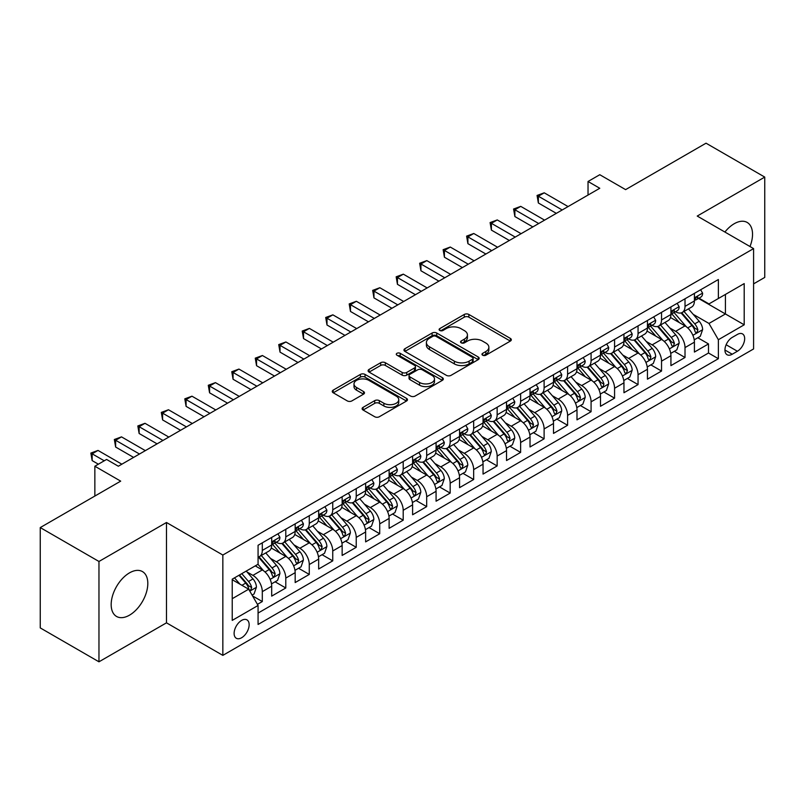 <?xml version="1.0" encoding="UTF-8"?>
<svg xmlns="http://www.w3.org/2000/svg" width="805" height="805" viewBox="0 0 805 805"><rect width="100%" height="100%" fill="white"/><g stroke="black" fill="none" stroke-linecap="round" stroke-linejoin="round"><path stroke-width="1.21" d="M482.648 355.216A2.284 1.318 0 0 0 485.878 355.216L510.37 341.079A3.26 1.882 0 0 0 511.326 339.75A3.26 1.882 0 0 0 510.37 338.412L468.872 314.463A3.26 1.882 0 0 0 464.264 314.463L439.772 328.601A2.284 1.318 0 0 0 439.107 329.537A2.284 1.318 0 0 0 439.772 330.463A2.284 1.318 0 0 0 443.002 330.463L446.171 328.631A10.435 6.027 0 0 1 460.923 328.631L464.384 330.634A10.435 6.027 0 0 1 467.433 334.89A10.435 6.027 0 0 1 464.384 339.147L461.215 340.978A2.284 1.318 0 0 0 460.541 341.914A2.284 1.318 0 0 0 461.215 342.839A2.284 1.318 0 0 0 464.435 342.839L467.604 341.008A10.435 6.027 0 0 1 482.356 341.008L485.818 343.011A10.435 6.027 0 0 1 488.877 347.267A10.435 6.027 0 0 1 485.818 351.523L482.648 353.355A2.284 1.318 0 0 0 481.984 354.291A2.284 1.318 0 0 0 482.648 355.216L482.648 353.355M129.494 615.171A25.901 14.953 120 0 0 146.419 592.339A25.901 14.953 120 0 0 142.445 571.58A25.901 14.953 120 0 0 129.494 572.868A25.901 14.953 120 0 0 112.569 595.69A25.901 14.953 120 0 0 116.534 616.449A25.901 14.953 120 0 0 129.494 615.171M749.988 246.531A25.901 14.953 120 0 0 747.171 222.442A25.901 14.953 120 0 0 734.22 223.73A25.901 14.953 120 0 0 724.903 232.041M241.631 637.741A10.626 6.138 120 0 0 248.574 628.383A10.626 6.138 120 0 0 246.944 619.86A10.626 6.138 120 0 0 241.631 620.393A10.626 6.138 120 0 0 234.688 629.752A10.626 6.138 120 0 0 236.318 638.274A10.626 6.138 120 0 0 241.631 637.741M363.065 407.36A3.26 1.882 0 0 0 362.109 408.688A3.26 1.882 0 0 0 363.065 410.017L374.707 416.738A3.26 1.882 0 0 0 379.316 416.738L406.525 401.031A3.26 1.882 0 0 0 407.471 399.703A3.26 1.882 0 0 0 406.525 398.374L365.027 374.416A3.26 1.882 0 0 0 360.419 374.416L333.22 390.123A3.26 1.882 0 0 0 332.264 391.451A3.26 1.882 0 0 0 333.22 392.78L347.277 400.9A3.26 1.882 0 0 0 351.886 400.9L363.528 394.178A3.26 1.882 0 0 0 364.484 392.85A3.26 1.882 0 0 0 363.528 391.522L356.555 387.497A8.724 5.031 0 0 1 353.999 383.935A8.724 5.031 0 0 1 359.382 379.286A8.724 5.031 0 0 1 368.891 380.373L396.201 396.141A8.724 5.031 0 0 1 398.757 399.703A8.724 5.031 0 0 1 393.373 404.351A8.724 5.031 0 0 1 383.874 403.265L379.316 400.638A3.26 1.882 0 0 0 374.707 400.638L363.065 407.36L363.065 410.017M753.591 283.863L764.75 277.423L764.75 177.09L706.035 143.189L625.606 189.628L599.775 174.715L588.032 181.487L599.775 188.269L118.335 466.226L106.592 459.444L94.849 466.226L94.849 496.051M98.965 561.477L98.965 661.811L166.484 622.829L166.484 522.495L98.965 561.477L40.25 527.577L120.69 481.138L94.849 466.226M166.484 522.495L222.844 555.037L753.591 248.604L753.591 348.947L222.844 655.371L222.844 555.037M764.75 177.09L697.231 216.062L753.591 248.604M446.403 375.351A3.26 1.882 0 0 0 451.011 375.351L478.21 359.644A3.26 1.882 0 0 0 479.166 358.316A3.26 1.882 0 0 0 478.21 356.977L436.723 333.029A3.26 1.882 0 0 0 432.104 333.029L404.905 348.726A3.26 1.882 0 0 0 403.949 350.064A3.26 1.882 0 0 0 404.905 351.393L446.403 375.351M397.861 355.709A2.284 1.318 0 0 1 400.186 356.031L400.186 353.325L442.368 377.676A3.26 1.882 0 0 1 443.324 379.004A3.26 1.882 0 0 1 442.368 380.342L415.169 396.04A3.26 1.882 0 0 1 410.55 396.04L369.062 372.091L369.062 369.425A3.26 1.882 0 0 0 368.106 370.753A3.26 1.882 0 0 0 369.062 372.091M369.062 369.425L380.705 362.703A3.26 1.882 0 0 1 385.313 362.703L402.138 372.423A3.26 1.882 0 0 0 406.746 372.423L414.474 367.966A3.26 1.882 0 0 0 415.43 366.627A3.26 1.882 0 0 0 414.474 365.299L396.956 355.186A2.284 1.318 0 0 1 396.281 354.25A2.284 1.318 0 0 1 397.69 353.033A2.284 1.318 0 0 1 400.186 353.325M98.965 661.811L40.25 627.91L40.25 527.577M257.429 604.354L262.299 601.546L252.549 595.911M247.004 571.973L252.901 575.374A13.283 7.668 60 0 1 262.299 591.645L271.688 586.221L271.688 596.123L285.785 587.982L275.099 581.814M270.49 558.408L276.387 561.82A13.283 7.668 60 0 1 285.785 578.091L295.173 572.667L295.173 582.558L309.271 574.428L298.585 568.26M293.976 544.854L299.873 548.255A13.283 7.668 60 0 1 309.271 564.526L318.659 559.103L318.659 569.004L332.747 560.864L322.06 554.695M317.462 531.29L323.358 534.701A13.283 7.668 60 0 1 332.747 550.972L342.145 545.548L342.145 555.44L356.233 547.309L345.546 541.141M340.948 517.736L346.844 521.137A13.283 7.668 60 0 1 356.233 537.408L365.631 531.984L365.631 541.886L379.719 533.745L369.032 527.577M364.434 504.172L370.33 507.583A13.283 7.668 60 0 1 379.719 523.854L389.117 518.43L389.117 528.322L403.204 520.191L392.518 514.023M387.909 490.617L393.806 494.018A13.283 7.668 60 0 1 403.204 510.29L412.603 504.866L412.603 514.767L426.69 506.627L416.004 500.458M411.395 477.063L417.292 480.464A13.283 7.668 60 0 1 426.69 496.735L436.079 491.312L436.079 501.203L450.176 493.073L439.49 486.904M434.881 463.499L440.778 466.9A13.283 7.668 60 0 1 450.176 483.171L459.564 477.747L459.564 487.649L473.662 479.518L462.976 473.34M458.367 449.945L464.264 453.346A13.283 7.668 60 0 1 473.662 469.617L483.05 464.193L483.05 474.095L497.148 465.954L486.462 459.786M481.853 436.38L487.75 439.792A13.283 7.668 60 0 1 497.148 456.053L506.536 450.629L506.536 460.53L520.624 452.4L509.937 446.232M505.339 422.826L511.235 426.227A13.283 7.668 60 0 1 520.624 442.498L530.022 437.075L530.022 446.976L544.11 438.836L533.423 432.667M528.825 409.262L534.721 412.673A13.283 7.668 60 0 1 544.11 428.944L553.508 423.521L553.508 433.412L567.595 425.282L556.909 419.113M552.311 395.708L558.207 399.109A13.283 7.668 60 0 1 567.595 415.38L576.994 409.956L576.994 419.858L591.081 411.717L580.395 405.549M575.786 382.144L581.683 385.555A13.283 7.668 60 0 1 591.081 401.826L600.48 396.402L600.48 406.294L614.567 398.163L603.881 391.995M599.272 368.589L605.169 371.991A13.283 7.668 60 0 1 614.567 388.262L623.956 382.838L623.956 392.739L638.053 384.599L627.367 378.43M622.758 355.025L628.655 358.436A13.283 7.668 60 0 1 638.053 374.707L647.441 369.284L647.441 379.175L661.539 371.045L650.853 364.876M646.244 341.471L652.141 344.872A13.283 7.668 60 0 1 661.539 361.143L670.927 355.719L670.927 365.621L685.015 357.49L685.015 347.589A13.283 7.668 -120 0 0 675.626 331.318L669.73 327.917M674.338 351.312L685.015 357.49M271.688 586.221A13.283 7.668 -120 0 0 262.299 569.95L255.255 565.885M295.173 572.667A13.283 7.668 -120 0 0 285.785 556.396L271.255 548.004M318.659 559.103A13.283 7.668 -120 0 0 309.271 542.832L294.741 534.45M342.145 545.548A13.283 7.668 -120 0 0 332.747 529.277L318.227 520.885M365.631 531.984A13.283 7.668 -120 0 0 356.233 515.713L341.712 507.331M389.117 518.43A13.283 7.668 -120 0 0 379.719 502.159L365.198 493.767M412.603 504.866A13.283 7.668 -120 0 0 403.204 488.595L388.684 480.213M436.079 491.312A13.283 7.668 -120 0 0 426.69 475.041L412.17 466.659M459.564 477.747A13.283 7.668 -120 0 0 450.176 461.476L435.646 453.094M483.05 464.193A13.283 7.668 -120 0 0 473.662 447.922L459.132 439.54M506.536 450.629A13.283 7.668 -120 0 0 497.148 434.368L482.618 425.976M530.022 437.075A13.283 7.668 -120 0 0 520.624 420.804L506.103 412.422M553.508 423.521A13.283 7.668 -120 0 0 544.11 407.25L529.589 398.857M576.994 409.956A13.283 7.668 -120 0 0 567.595 393.685L553.075 385.303M600.48 396.402A13.283 7.668 -120 0 0 591.081 380.131L576.561 371.739M623.956 382.838A13.283 7.668 -120 0 0 614.567 366.567L600.047 358.185M647.441 369.284A13.283 7.668 -120 0 0 638.053 353.013L623.523 344.631M670.927 355.719A13.283 7.668 -120 0 0 661.539 339.448L647.009 331.066M737.39 334.437L732.228 337.416A10.294 5.947 120 0 0 725.496 346.492A10.294 5.947 120 0 0 727.076 354.743A10.294 5.947 120 0 0 732.228 354.23L737.39 351.252A10.294 5.947 120 0 0 744.112 342.175A10.294 5.947 120 0 0 742.542 333.924A10.294 5.947 120 0 0 737.39 334.437M232.232 598.699L248.675 589.2L258.073 605.471L258.073 624.459L718.372 358.708L718.372 339.72L708.974 323.449L693.216 314.353M258.073 605.471L232.232 620.393L232.232 579.167L258.073 564.255L258.073 545.277L718.372 279.526L718.372 298.504L744.202 283.591L744.202 324.807L718.372 339.72M276.266 542.218L276.387 542.288A13.283 7.668 60 0 0 283.028 542.952L292.426 537.529A13.283 7.668 -120 0 0 295.173 531.441L295.173 523.854M299.752 528.664L299.873 528.734A13.283 7.668 60 0 0 306.514 529.388L315.912 523.964A13.283 7.668 -120 0 0 318.659 517.887L318.659 510.29M323.238 515.099L323.358 515.17A13.283 7.668 60 0 0 330 515.834L339.398 510.41A13.283 7.668 -120 0 0 342.145 504.322L342.145 496.735M346.724 501.545L346.844 501.616A13.283 7.668 60 0 0 353.486 502.27L362.874 496.846A13.283 7.668 -120 0 0 365.631 490.768L365.631 483.171M370.199 487.981L370.33 488.051A13.283 7.668 60 0 0 376.971 488.716L386.36 483.292A13.283 7.668 -120 0 0 389.117 477.204L389.117 469.617M393.685 474.427L393.806 474.497A13.283 7.668 60 0 0 400.457 475.151L409.846 469.728A13.283 7.668 -120 0 0 412.603 463.65L412.603 456.053M417.171 460.863L417.292 460.933A13.283 7.668 60 0 0 423.933 461.597L433.332 456.173A13.283 7.668 -120 0 0 436.079 450.096L436.079 442.498M440.657 447.308L440.778 447.379A13.283 7.668 60 0 0 447.419 448.033L456.817 442.609A13.283 7.668 -120 0 0 459.564 436.531L459.564 428.934M464.143 433.754L464.264 433.825A13.283 7.668 60 0 0 470.905 434.479L480.303 429.055A13.283 7.668 -120 0 0 483.05 422.977L483.05 415.38M487.629 420.19L487.75 420.26A13.283 7.668 60 0 0 494.391 420.924L503.789 415.501A13.283 7.668 -120 0 0 506.536 409.413L506.536 401.826M511.115 406.636L511.235 406.706A13.283 7.668 60 0 0 517.877 407.36L527.265 401.937A13.283 7.668 -120 0 0 530.022 395.859L530.022 388.262M534.59 393.071L534.721 393.142A13.283 7.668 60 0 0 541.363 393.806L550.751 388.382A13.283 7.668 -120 0 0 553.508 382.295L553.508 374.707M558.076 379.517L558.207 379.588A13.283 7.668 60 0 0 564.848 380.242L574.237 374.818A13.283 7.668 -120 0 0 576.994 368.74L576.994 361.143M581.562 365.953L581.683 366.023A13.283 7.668 60 0 0 588.334 366.688L597.723 361.264A13.283 7.668 -120 0 0 600.48 355.176L600.48 347.589M605.048 352.399L605.169 352.469A13.283 7.668 60 0 0 611.81 353.123L621.208 347.7A13.283 7.668 -120 0 0 623.956 341.622L623.956 334.025M628.534 338.835L628.655 338.905A13.283 7.668 60 0 0 635.296 339.569L644.694 334.145A13.283 7.668 -120 0 0 647.441 328.058L647.441 320.471M652.02 325.28L652.141 325.351A13.283 7.668 60 0 0 658.782 326.005L668.18 320.581A13.283 7.668 -120 0 0 670.927 314.503L670.927 306.906M258.073 613.068L708.501 353.013L708.501 343.926L694.413 352.067L694.413 342.165A13.283 7.668 -120 0 0 685.015 325.894L670.495 317.512M675.506 311.716L675.626 311.797A13.283 7.668 -120 0 0 682.268 312.451A13.283 7.668 -120 0 0 685.015 306.373L685.015 298.776M682.268 312.451L691.666 307.027A13.283 7.668 -120 0 0 694.413 300.949L694.413 293.352M262.299 542.832L262.299 550.429A13.283 7.668 60 0 1 259.542 556.507A13.283 7.668 60 0 1 258.073 557.04M259.542 556.507L268.94 551.083A13.283 7.668 -120 0 0 271.688 545.005L271.688 537.408M285.785 529.277L285.785 536.865A13.283 7.668 60 0 1 283.028 542.952M309.271 515.713L309.271 523.31A13.283 7.668 60 0 1 306.514 529.388M332.747 502.159L332.747 509.746A13.283 7.668 60 0 1 330 515.834M356.233 488.595L356.233 496.192A13.283 7.668 60 0 1 353.486 502.27M379.719 475.041L379.719 482.628A13.283 7.668 60 0 1 376.971 488.716M403.204 461.476L403.204 469.074A13.283 7.668 60 0 1 400.457 475.151M426.69 447.922L426.69 455.509A13.283 7.668 60 0 1 423.933 461.597M450.176 434.358L450.176 441.955A13.283 7.668 60 0 1 447.419 448.033M473.662 420.804L473.662 428.401A13.283 7.668 60 0 1 470.905 434.479M497.148 407.25L497.148 414.837A13.283 7.668 60 0 1 494.391 420.924M520.624 393.685L520.624 401.282A13.283 7.668 60 0 1 517.877 407.36M544.11 380.131L544.11 387.718A13.283 7.668 60 0 1 541.363 393.806M567.595 366.567L567.595 374.164A13.283 7.668 60 0 1 564.848 380.242M591.081 353.013L591.081 360.6A13.283 7.668 60 0 1 588.334 366.688M614.567 339.448L614.567 347.046A13.283 7.668 60 0 1 611.81 353.123M638.053 325.894L638.053 333.481A13.283 7.668 60 0 1 635.296 339.569M661.539 312.33L661.539 319.927A13.283 7.668 60 0 1 658.782 326.005M661.539 361.143L661.539 371.045M638.053 374.707L638.053 384.599M614.567 388.262L614.567 398.163M591.081 401.826L591.081 411.717M567.595 415.38L567.595 425.282M544.11 428.944L544.11 438.836M520.624 442.498L520.624 452.4M497.148 456.053L497.148 465.954M473.662 469.617L473.662 479.518M450.176 483.171L450.176 493.073M426.69 496.735L426.69 506.627M403.204 510.29L403.204 520.191M379.719 523.854L379.719 533.745M356.233 537.408L356.233 547.309M332.747 550.972L332.747 560.864M309.271 564.526L309.271 574.428M285.785 578.091L285.785 587.982M262.299 591.645L262.299 601.546M248.675 589.2L232.232 579.711M708.974 323.449L725.416 313.96L725.416 294.439L744.202 283.591M698.519 298.434L744.202 324.807M698.992 298.162L708.974 303.928L718.372 298.504M166.484 622.829L222.844 655.371M588.032 181.487L588.032 195.052M697.814 337.758L708.501 343.926M708.501 353.013L718.372 358.708M483.564 355.538L485.818 354.24A10.435 6.027 0 0 0 488.877 349.974L488.877 347.267M467.433 334.89L467.433 337.597A10.435 6.027 0 0 1 464.384 341.863L462.12 343.161M510.33 341.099L468.872 317.17A3.26 1.882 0 0 0 464.264 317.17L440.687 330.785M478.17 359.664L436.723 335.735A3.26 1.882 0 0 0 432.104 335.735L404.945 351.413M472.444 359.241A2.284 1.318 0 0 0 473.119 358.316A2.284 1.318 0 0 0 472.444 357.38L436.028 336.349A2.284 1.318 0 0 0 432.798 336.349L429.457 338.281A10.435 6.027 0 0 0 426.398 342.538A10.435 6.027 0 0 0 429.457 346.804L454.352 361.173A10.435 6.027 0 0 0 469.104 361.173L472.444 359.241L472.444 361.958A2.284 1.318 0 0 0 473.119 361.022L473.119 358.316M426.398 342.538L426.398 345.254A10.435 6.027 0 0 0 429.457 349.511L429.457 346.804M472.444 361.958L469.104 363.89A10.435 6.027 0 0 1 454.352 363.89L429.457 349.511M369.103 372.111L380.705 365.42L380.705 362.703M415.43 366.627L415.43 369.344A3.26 1.882 0 0 1 414.474 370.672L406.746 375.13A3.26 1.882 0 0 1 402.138 375.13L385.313 365.42A3.26 1.882 0 0 0 380.705 365.42M400.186 356.031L442.317 380.363M419.606 382.506A8.724 5.031 0 0 0 429.105 383.593A8.724 5.031 0 0 0 434.489 378.944A8.724 5.031 0 0 0 431.933 375.382L422.313 369.827A3.26 1.882 0 0 0 417.704 369.827L409.976 374.285A3.26 1.882 0 0 0 409.021 375.613A3.26 1.882 0 0 0 409.976 376.941L419.606 382.506L419.606 385.213A8.724 5.031 0 0 0 429.105 386.309A8.724 5.031 0 0 0 434.489 381.651L434.489 378.944M409.021 375.613L409.021 378.33A3.26 1.882 0 0 0 409.976 379.658L409.976 376.941M419.606 385.213L409.976 379.658M398.757 399.703L398.757 402.42A8.724 5.031 0 0 1 393.373 407.068A8.724 5.031 0 0 1 383.874 405.972L379.316 403.345A3.26 1.882 0 0 0 374.707 403.345L363.115 410.047M353.999 383.935L353.999 386.642A8.724 5.031 0 0 0 356.555 390.204L356.555 387.497M363.528 391.522L363.528 394.178L356.555 390.204M406.475 401.061L365.027 377.132A3.26 1.882 0 0 0 360.419 377.132L333.26 392.81M694.212 339.841L700.29 336.329L702.634 329.557A8.805 5.082 -120 0 0 699.203 321.286L688.476 308.868M686.323 326.75L674.057 312.551M679.35 322.614L672.225 314.373A21.091 12.176 -120 0 0 671.571 313.638M681.07 312.924L691.928 325.492A8.805 5.082 60 0 1 695.067 331.559L695.701 332.596L696.889 332.435L697.885 329.929A8.805 5.082 -120 0 0 694.745 323.862L684.009 311.444M681.714 312.722L693.367 326.226A4.488 2.586 60 0 1 694.504 327.977L697.885 329.929M700.642 289.76L702.634 293.211A8.805 5.082 60 0 1 700.813 297.105L696.345 299.681A8.805 5.082 -120 0 0 697.885 297.659L697.694 296.874M562.192 209.964L538.354 196.209L544.23 192.818L568.068 206.573M694.705 300.094L694.745 300.094A8.805 5.082 -120 0 0 696.345 299.681M696.748 297.005L697.885 297.659C697.331 296.331 696.385 296.874 695.067 299.289A8.805 5.082 60 0 1 694.413 300.537M556.325 213.355L538.354 202.981L538.354 196.209L537.066 195.454L544.23 192.818M538.354 202.981L537.066 195.454M670.736 353.395L676.804 349.893L679.148 343.111A8.805 5.082 -120 0 0 675.717 334.85L664.99 322.423M662.837 340.314L650.581 326.116M655.864 336.178L648.739 327.937A21.091 12.176 -120 0 0 648.085 327.202M657.584 326.488L668.442 339.056A8.805 5.082 60 0 1 671.581 345.114L672.215 346.16L673.403 345.989L674.399 343.483A8.805 5.082 -120 0 0 671.259 337.426L660.533 324.999M658.228 326.277L669.891 339.78A4.488 2.586 60 0 1 671.018 341.541L674.399 343.483M647.25 366.959L653.318 363.447L655.662 356.675A8.805 5.082 -120 0 0 652.231 348.404L641.505 335.987M639.351 353.868L627.095 339.67M632.378 349.732L625.264 341.491A21.091 12.176 -120 0 0 624.61 340.757M634.099 340.042L644.956 352.61A8.805 5.082 60 0 1 648.095 358.678L648.729 359.714L649.927 359.553L650.913 357.048A8.805 5.082 -120 0 0 647.773 350.98L637.047 338.563M634.743 339.841L646.405 353.345A4.488 2.586 60 0 1 647.532 355.096L650.913 357.048M623.764 380.513L629.832 377.012L632.177 370.23A8.805 5.082 -120 0 0 628.755 361.968L618.019 349.541M615.875 367.432L603.609 353.234M608.892 363.297L601.778 355.055A21.091 12.176 -120 0 0 601.124 354.321M610.623 353.606L621.47 366.174A8.805 5.082 60 0 1 624.61 372.232L625.254 373.279L626.441 373.107L627.427 370.602A8.805 5.082 -120 0 0 624.288 364.544L613.561 352.117M611.257 353.395L622.919 366.899A4.488 2.586 60 0 1 624.046 368.65L627.427 370.602M600.278 394.068L606.346 390.566L608.691 383.784A8.805 5.082 -120 0 0 605.269 375.522L594.533 363.105M592.389 380.986L580.123 366.788M585.406 376.851L578.292 368.61A21.091 12.176 -120 0 0 577.638 367.875M587.137 367.161L597.984 379.729A8.805 5.082 60 0 1 601.124 385.786L601.768 386.833L602.955 386.672L603.941 384.166A8.805 5.082 -120 0 0 600.802 378.098L590.075 365.681M587.771 366.959L599.433 380.463A4.488 2.586 60 0 1 600.56 382.214L603.941 384.166M677.156 303.314L679.148 306.775A8.805 5.082 60 0 1 677.327 310.67L672.859 313.246A8.805 5.082 -120 0 0 674.399 311.213L674.208 310.438M538.706 223.528L514.878 209.763L520.744 206.372L544.583 220.137M671.219 313.658L671.259 313.658A8.805 5.082 -120 0 0 672.859 313.246M673.262 310.559L674.399 311.213C673.845 309.895 672.9 310.438 671.581 312.843A8.805 5.082 60 0 1 670.927 314.101M532.84 226.909L514.878 216.545L514.878 209.763L513.58 209.018L520.744 206.372M514.878 216.545L513.58 209.018M653.67 316.878L655.662 320.33A8.805 5.082 60 0 1 653.841 324.224L649.383 326.8A8.805 5.082 -120 0 0 650.913 324.777L650.722 323.992M515.23 237.083L491.392 223.317L497.259 219.936L521.097 233.692M647.743 327.212L647.773 327.212A8.805 5.082 -120 0 0 649.383 326.8M649.776 324.123L650.913 324.777C650.36 323.449 649.414 323.992 648.095 326.407A8.805 5.082 60 0 1 647.441 327.655M509.354 240.474L491.392 230.099L491.392 223.317L490.094 222.572L497.259 219.936M491.392 230.099L490.094 222.572M630.184 330.432L632.177 333.894A8.805 5.082 60 0 1 630.355 337.788L625.898 340.364A8.805 5.082 -120 0 0 627.427 338.331L627.246 337.557M491.744 250.647L467.906 236.881L473.773 233.49L497.611 247.256M624.257 340.777L624.288 340.777A8.805 5.082 -120 0 0 625.898 340.364M626.29 337.677L627.427 338.331C626.874 337.013 625.938 337.547 624.61 339.962A8.805 5.082 60 0 1 623.956 341.219M485.868 254.028L467.906 243.663L467.906 236.881L466.608 236.137L473.773 233.49M467.906 243.663L466.608 236.137M606.698 343.997L608.691 347.448A8.805 5.082 60 0 1 606.869 351.342L602.412 353.918A8.805 5.082 -120 0 0 603.941 351.896L603.76 351.111M468.258 264.201L444.42 250.436L450.287 247.044L474.125 260.81M600.772 354.331L600.802 354.331A8.805 5.082 -120 0 0 602.412 353.918M602.804 351.242L603.941 351.896C603.388 350.567 602.452 351.111 601.124 353.516A8.805 5.082 60 0 1 600.48 354.774M462.382 267.592L444.42 257.218L444.42 250.436L443.132 249.691L450.287 247.044M444.42 257.218L443.132 249.691M576.793 407.632L582.86 404.13L585.205 397.348A8.805 5.082 -120 0 0 581.784 389.087L571.047 376.66M568.904 394.551L556.637 380.342M561.92 390.415L554.806 382.174A21.091 12.176 -120 0 0 554.152 381.439M563.651 380.725L574.498 393.283A8.805 5.082 60 0 1 577.638 399.35L578.282 400.397L579.469 400.226L580.455 397.72A8.805 5.082 -120 0 0 577.316 391.663L566.589 379.236M564.285 380.513L575.947 394.017A4.488 2.586 60 0 1 577.074 395.768L580.455 397.72M583.212 357.551L585.205 361.012A8.805 5.082 60 0 1 583.384 364.906L578.926 367.483A8.805 5.082 -120 0 0 580.455 365.45L580.274 364.675M444.773 277.755L420.935 264L426.811 260.609L450.639 274.374M577.286 367.895L577.316 367.895A8.805 5.082 -120 0 0 578.926 367.483M579.318 364.796L580.455 365.45C579.902 364.122 578.966 364.665 577.638 367.08A8.805 5.082 60 0 1 576.994 368.328M438.896 281.146L420.935 270.772L420.935 264L419.647 263.255L426.811 260.609M420.935 270.772L419.647 263.255M553.307 421.186L559.374 417.684L561.729 410.902A8.805 5.082 -120 0 0 558.298 402.641L547.571 390.224M545.418 408.105L533.152 393.907M538.434 403.969L531.32 395.728A21.091 12.176 -120 0 0 530.666 394.993M540.165 394.279L551.012 406.847A8.805 5.082 60 0 1 554.152 412.905L554.796 413.951L555.983 413.78L556.969 411.285A8.805 5.082 -120 0 0 553.84 405.217L543.103 392.8M540.799 394.078L552.461 407.582A4.488 2.586 60 0 1 553.599 409.332L556.969 411.285M559.727 371.115L561.729 374.567A8.805 5.082 60 0 1 559.908 378.461L555.44 381.037A8.805 5.082 -120 0 0 556.969 379.014L556.788 378.229M421.287 291.319L397.449 277.554L403.325 274.163L427.163 287.928M553.8 381.449L553.84 381.449A8.805 5.082 -120 0 0 555.44 381.037M555.832 378.36L556.969 379.014C556.416 377.686 555.48 378.229 554.152 380.634A8.805 5.082 60 0 1 553.508 381.892M415.42 294.711L397.449 284.336L397.449 277.554L396.161 276.809L403.325 274.163M397.449 284.336L396.161 276.809M529.821 434.75L535.889 431.249L538.243 424.466A8.805 5.082 -120 0 0 534.812 416.205L524.085 403.778M521.932 421.659L509.666 407.461M514.959 417.533L507.834 409.292A21.091 12.176 -120 0 0 507.18 408.558M516.679 407.843L527.537 420.401A8.805 5.082 60 0 1 530.666 426.469L531.31 427.515L532.497 427.344L533.484 424.839A8.805 5.082 -120 0 0 530.354 418.781L519.617 406.354M517.313 407.632L528.976 421.136A4.488 2.586 60 0 1 530.113 422.887L533.484 424.839M536.241 384.669L538.243 388.131A8.805 5.082 60 0 1 536.422 392.025L531.954 394.601A8.805 5.082 -120 0 0 533.484 392.568L533.302 391.794M397.801 304.874L373.963 291.118L379.839 287.727L403.677 301.483M530.314 395.014L530.354 395.014A8.805 5.082 -120 0 0 531.954 394.601M532.357 391.914L533.484 392.568C532.93 391.24 531.994 391.783 530.666 394.198A8.805 5.082 60 0 1 530.022 395.446M391.934 308.265L373.963 297.89L373.963 291.118L372.675 290.374L379.839 287.727M373.963 297.89L372.675 290.374M506.335 448.305L512.413 444.803L514.757 438.021A8.805 5.082 -120 0 0 511.326 429.759L500.599 417.332M498.446 435.223L486.18 421.025M491.473 431.088L484.348 422.846A21.091 12.176 -120 0 0 483.694 422.112M493.193 421.397L504.051 433.965A8.805 5.082 60 0 1 507.19 440.023L507.824 441.07L509.012 440.899L510.008 438.403A8.805 5.082 -120 0 0 506.868 432.335L496.132 419.908M493.837 421.196L505.5 434.69A4.488 2.586 60 0 1 506.627 436.451L510.008 438.403M512.765 398.234L514.757 401.685A8.805 5.082 60 0 1 512.936 405.579L508.468 408.155A8.805 5.082 -120 0 0 510.008 406.133L509.817 405.348M374.315 318.438L350.477 304.672L356.353 301.281L380.191 315.047M506.828 408.568L506.868 408.568A8.805 5.082 -120 0 0 508.468 408.155M508.871 405.468L510.008 406.133C509.454 404.804 508.508 405.348 507.19 407.753A8.805 5.082 60 0 1 506.536 409.01M368.449 321.829L350.477 311.454L350.477 304.672L349.189 303.928L356.353 301.281M350.477 311.454L349.189 303.928M482.859 461.869L488.927 458.367L491.271 451.585A8.805 5.082 -120 0 0 487.84 443.314L477.113 430.896M474.96 448.777L462.704 434.579M467.987 444.642L460.863 436.401A21.091 12.176 -120 0 0 460.208 435.676M469.707 434.952L480.565 447.52A8.805 5.082 60 0 1 483.704 453.587L484.338 454.624L485.526 454.463L486.522 451.957A8.805 5.082 -120 0 0 483.382 445.9L472.656 433.472M470.351 434.75L482.014 448.254A4.488 2.586 60 0 1 483.141 450.005L486.522 451.957M489.279 411.788L491.271 415.249A8.805 5.082 60 0 1 489.45 419.143L484.982 421.719A8.805 5.082 -120 0 0 486.522 419.687L486.331 418.902M350.829 331.992L327.001 318.237L332.868 314.846L356.706 328.601M483.342 422.132L483.382 422.122A8.805 5.082 -120 0 0 484.982 421.719M485.385 419.033L486.522 419.687C485.968 418.359 485.023 418.902 483.704 421.317A8.805 5.082 60 0 1 483.05 422.565M344.963 335.383L327.001 325.009L327.001 318.237L325.703 317.482L332.868 314.846M327.001 325.009L325.703 317.482M459.373 475.423L465.441 471.921L467.786 465.139A8.805 5.082 -120 0 0 464.354 456.878L453.628 444.451M451.474 462.342L439.218 448.144M444.501 458.206L437.387 449.965A21.091 12.176 -120 0 0 436.733 449.23M446.222 448.516L457.079 461.084A8.805 5.082 60 0 1 460.219 467.142L460.852 468.188L462.05 468.017L463.036 465.511A8.805 5.082 -120 0 0 459.897 459.454L449.17 447.027M446.866 448.305L458.528 461.808A4.488 2.586 60 0 1 459.655 463.569L463.036 465.511M465.793 425.342L467.786 428.803A8.805 5.082 60 0 1 465.964 432.698L461.507 435.274A8.805 5.082 -120 0 0 463.036 433.251L462.845 432.466M327.353 345.556L303.515 331.791L309.382 328.4L333.22 342.165M459.866 435.686L459.897 435.686A8.805 5.082 -120 0 0 461.507 435.274M461.899 432.587L463.036 433.251C462.483 431.923 461.547 432.466 460.219 434.871A8.805 5.082 60 0 1 459.564 436.129M321.477 348.947L303.515 338.573L303.515 331.791L302.217 331.046L309.382 328.4M303.515 338.573L302.217 331.046M435.887 488.987L441.955 485.475L444.3 478.703A8.805 5.082 -120 0 0 440.878 470.432L430.142 458.015M427.998 475.896L415.732 461.698M421.015 471.76L413.901 463.519A21.091 12.176 -120 0 0 413.247 462.784M422.746 462.07L433.593 474.638A8.805 5.082 60 0 1 436.733 480.706L437.377 481.742L438.564 481.581L439.55 479.076A8.805 5.082 -120 0 0 436.411 473.008L425.684 460.591M423.38 461.869L435.042 475.373A4.488 2.586 60 0 1 436.169 477.124L439.55 479.076M442.307 438.906L444.3 442.358A8.805 5.082 60 0 1 442.478 446.252L438.021 448.828A8.805 5.082 -120 0 0 439.55 446.805L439.369 446.02M303.867 359.111L280.029 345.345L285.896 341.964L309.734 355.719M436.38 449.24L436.411 449.24A8.805 5.082 -120 0 0 438.021 448.828M438.413 446.151L439.55 446.805C438.997 445.477 438.061 446.02 436.733 448.435A8.805 5.082 60 0 1 436.079 449.683M297.991 362.502L280.029 352.127L280.029 345.345L278.731 344.6L285.896 341.964M280.029 352.127L278.731 344.6M412.401 502.541L418.469 499.04L420.814 492.258A8.805 5.082 -120 0 0 417.393 483.996L406.656 471.569M404.513 489.46L392.246 475.262M397.529 485.324L390.415 477.083A21.091 12.176 -120 0 0 389.761 476.349M399.26 475.634L410.107 488.202A8.805 5.082 60 0 1 413.247 494.26L413.891 495.306L415.078 495.135L416.064 492.63A8.805 5.082 -120 0 0 412.925 486.572L402.198 474.145M399.894 475.423L411.556 488.927A4.488 2.586 60 0 1 412.683 490.678L416.064 492.63M418.821 452.46L420.814 455.922A8.805 5.082 60 0 1 418.992 459.816L414.535 462.392A8.805 5.082 -120 0 0 416.064 460.359L415.883 459.585M280.382 372.675L256.543 358.909L262.41 355.518L286.248 369.284M412.895 462.805L412.925 462.805A8.805 5.082 -120 0 0 414.535 462.392M414.927 459.705L416.064 460.359C415.511 459.041 414.575 459.585 413.247 461.99A8.805 5.082 60 0 1 412.603 463.247M274.505 376.056L256.543 365.691L256.543 358.909L255.255 358.165L262.41 355.518M256.543 365.691L255.255 358.165M395.336 466.025L397.328 469.476A8.805 5.082 60 0 1 395.507 473.37L391.049 475.946A8.805 5.082 -120 0 0 392.578 473.924L392.397 473.139M256.896 386.229L233.058 372.463L238.934 369.072L262.762 382.838M389.409 476.359L389.439 476.359A8.805 5.082 -120 0 0 391.049 475.946M391.441 473.27L392.578 473.924C392.025 472.595 391.089 473.139 389.761 475.554A8.805 5.082 60 0 1 389.117 476.802M251.019 389.62L233.058 379.246L233.058 372.463L231.77 371.719L238.934 369.072M233.058 379.246L231.77 371.719M371.85 479.579L373.852 483.04A8.805 5.082 60 0 1 372.031 486.934L367.563 489.51A8.805 5.082 -120 0 0 369.093 487.478L368.911 486.703M233.41 399.783L209.572 386.028L215.448 382.637L239.286 396.402M365.923 489.923L365.963 489.923A8.805 5.082 -120 0 0 367.563 489.51M367.955 486.824L369.093 487.478C368.539 486.16 367.603 486.693 366.275 489.108A8.805 5.082 60 0 1 365.631 490.356M227.543 403.174L209.572 392.81L209.572 386.028L208.284 385.283L215.448 382.637M209.572 392.81L208.284 385.283M388.916 516.106L394.983 512.594L397.328 505.822A8.805 5.082 -120 0 0 393.907 497.55L383.17 485.133M381.027 503.014L368.76 488.816M374.043 498.879L366.929 490.637A21.091 12.176 -120 0 0 366.275 489.903M375.774 489.188L386.621 501.757A8.805 5.082 60 0 1 389.761 507.824L390.405 508.861L391.592 508.7L392.578 506.194A8.805 5.082 -120 0 0 389.439 500.126L378.712 487.709M376.408 488.987L388.07 502.491A4.488 2.586 60 0 1 389.197 504.242L392.578 506.194M365.43 529.66L371.497 526.158L373.852 519.376A8.805 5.082 -120 0 0 370.421 511.115L359.694 498.687M357.541 516.579L345.275 502.38M350.557 512.443L343.443 504.202A21.091 12.176 -120 0 0 342.789 503.467M352.288 502.753L363.136 515.311A8.805 5.082 60 0 1 366.275 521.378L366.919 522.425L368.106 522.254L369.093 519.748A8.805 5.082 -120 0 0 365.963 513.691L355.226 501.263M352.922 502.541L364.585 516.045A4.488 2.586 60 0 1 365.722 517.796L369.093 519.748M341.944 543.214L348.012 539.712L350.366 532.93A8.805 5.082 -120 0 0 346.935 524.669L336.208 512.252M334.055 530.133L321.789 515.935M327.082 525.997L319.957 517.756A21.091 12.176 -120 0 0 319.303 517.021M328.802 516.307L339.66 528.875A8.805 5.082 60 0 1 342.789 534.933L343.433 535.979L344.621 535.808L345.617 533.312A8.805 5.082 -120 0 0 342.477 527.245L331.741 514.828M329.436 516.106L341.099 529.61A4.488 2.586 60 0 1 342.236 531.36L345.617 533.312M348.364 493.143L350.366 496.594A8.805 5.082 60 0 1 348.545 500.489L344.077 503.065A8.805 5.082 -120 0 0 345.617 501.042L345.425 500.257M209.924 413.347L186.086 399.582L191.962 396.191L215.8 409.956M342.437 503.477L342.477 503.477A8.805 5.082 -120 0 0 344.077 503.065M344.48 500.388L345.617 501.042C345.053 499.714 344.117 500.257 342.789 502.662A8.805 5.082 60 0 1 342.145 503.92M204.057 416.738L186.086 406.364L186.086 399.582L184.798 398.837L191.962 396.191M186.086 406.364L184.798 398.837M318.458 556.778L324.536 553.277L326.88 546.494A8.805 5.082 -120 0 0 323.449 538.233L312.722 525.806M310.569 543.687L298.303 529.489M303.596 539.561L296.471 531.32A21.091 12.176 -120 0 0 295.817 530.586M305.316 529.871L316.174 542.429A8.805 5.082 60 0 1 319.313 548.497L319.947 549.543L321.135 549.372L322.131 546.867A8.805 5.082 -120 0 0 318.991 540.809L308.255 528.382M305.96 529.66L317.623 543.164A4.488 2.586 60 0 1 318.75 544.915L322.131 546.867M324.888 506.697L326.88 510.159A8.805 5.082 60 0 1 325.059 514.053L320.591 516.629A8.805 5.082 -120 0 0 322.131 514.596L321.94 513.821M186.438 426.902L162.6 413.146L168.476 409.755L192.315 423.511M318.951 517.041L318.991 517.041A8.805 5.082 -120 0 0 320.591 516.629M320.994 513.942L322.131 514.596C321.577 513.268 320.632 513.811 319.313 516.226A8.805 5.082 60 0 1 318.659 517.474M180.572 430.293L162.6 419.918L162.6 413.146L161.312 412.401L168.476 409.755M162.6 419.918L161.312 412.401M294.982 570.332L301.05 566.831L303.394 560.049A8.805 5.082 -120 0 0 299.963 551.787L289.237 539.36M287.083 557.251L274.827 543.053M280.11 553.115L272.986 544.874A21.091 12.176 -120 0 0 272.332 544.14M281.831 543.425L292.688 555.993A8.805 5.082 60 0 1 295.827 562.051L296.461 563.098L297.659 562.926L298.645 560.431A8.805 5.082 -120 0 0 295.505 554.363L284.779 541.936M282.475 543.224L294.137 556.718A4.488 2.586 60 0 1 295.264 558.479L298.645 560.431M301.402 520.261L303.394 523.713A8.805 5.082 60 0 1 301.573 527.607L297.105 530.183A8.805 5.082 -120 0 0 298.645 528.161L298.454 527.376M162.952 440.466L139.124 426.7L144.991 423.309L168.829 437.075M295.465 530.596L295.505 530.596A8.805 5.082 -120 0 0 297.105 530.183M297.508 527.496L298.645 528.161C298.092 526.832 297.146 527.376 295.827 529.781A8.805 5.082 60 0 1 295.173 531.038M157.086 443.857L139.124 433.482L139.124 426.7L137.826 425.956L144.991 423.309M139.124 433.482L137.826 425.956M271.496 583.897L277.564 580.395L279.909 573.613A8.805 5.082 -120 0 0 276.477 565.352L265.751 552.924M263.597 570.805L257.982 564.305M256.624 566.67L255.708 565.613M258.345 556.98L269.202 569.548A8.805 5.082 60 0 1 272.342 575.615L272.976 576.652L274.173 576.491L275.159 573.985A8.805 5.082 -120 0 0 272.02 567.928L261.293 555.5M258.989 556.778L270.651 570.282A4.488 2.586 60 0 1 271.778 572.033L275.159 573.985M277.916 533.816L279.909 537.277A8.805 5.082 60 0 1 278.087 541.171L273.63 543.747A8.805 5.082 -120 0 0 275.159 541.715L274.968 540.94M139.476 454.02L115.638 440.265L121.505 436.874L145.343 450.629M271.989 544.16L272.02 544.16A8.805 5.082 -120 0 0 273.63 543.747M274.022 541.061L275.159 541.715C274.606 540.386 273.67 540.93 272.342 543.345A8.805 5.082 60 0 1 271.688 544.593M133.6 457.411L115.638 447.037L115.638 440.265L114.34 439.51L121.505 436.874M115.638 447.037L114.34 439.51M252.086 595.106L254.078 593.949L256.423 587.167A8.805 5.082 -120 0 0 253.001 578.906L246.239 571.087M239.94 584.158L234.497 577.859M233.138 580.234L232.232 579.187M238.964 575.283L245.716 583.112A8.805 5.082 60 0 1 248.856 589.169L249.5 590.216L250.687 590.045L251.673 587.549A8.805 5.082 -120 0 0 248.534 581.482L241.782 573.663M239.508 574.971L247.165 583.836A4.488 2.586 60 0 1 248.292 585.597L251.673 587.549M104.248 460.802L92.152 453.819L98.019 450.428L121.857 464.193M98.371 464.193L92.152 460.601L92.152 453.819L90.854 453.074L98.019 450.428M92.152 460.601L90.854 453.074M252.901 575.374L262.299 569.95M276.387 561.82L285.785 556.396M299.873 548.255L309.271 542.832M323.358 534.701L332.747 529.277M346.844 521.137L356.233 515.713M370.33 507.583L379.719 502.159M393.806 494.018L403.204 488.595M417.292 480.464L426.69 475.041M440.778 466.9L450.176 461.476M464.264 453.346L473.662 447.922M487.75 439.792L497.148 434.368M511.235 426.227L520.624 420.804M534.721 412.673L544.11 407.25M558.207 399.109L567.595 393.685M581.683 385.555L591.081 380.131M605.169 371.991L614.567 366.567M628.655 358.436L638.053 353.013M652.141 344.872L661.539 339.448M675.626 331.318L685.015 325.894M685.015 306.373L694.413 300.949M262.299 550.429L271.688 545.005M285.785 536.865L295.173 531.441M309.271 523.31L318.659 517.887M332.747 509.746L342.145 504.322M356.233 496.192L365.631 490.768M379.719 482.628L389.117 477.204M403.204 469.074L412.603 463.65M426.69 455.509L436.079 450.096M450.176 441.955L459.564 436.531M473.662 428.401L483.05 422.977M497.148 414.837L506.536 409.413M520.624 401.282L530.022 395.859M544.11 387.718L553.508 382.295M567.595 374.164L576.994 368.74M591.081 360.6L600.48 355.176M614.567 347.046L623.956 341.622M638.053 333.481L647.441 328.058M661.539 319.927L670.927 314.503M685.015 347.589L694.413 342.165M726.13 344.751L737.39 351.252M724.943 350.024L732.228 354.23M485.818 354.24L485.818 351.523M461.215 342.839L461.215 340.978M464.384 341.863L464.384 339.147M439.772 330.463L439.772 328.601M464.264 317.17L464.264 314.463M468.872 317.17L468.872 314.463M510.37 341.079L510.37 338.412M404.905 351.393L404.905 348.726M432.104 335.735L432.104 333.029M436.723 335.735L436.723 333.029M478.21 359.644L478.21 356.977M454.352 363.89L454.352 361.173M469.104 363.89L469.104 361.173M385.313 365.42L385.313 362.703M402.138 375.13L402.138 372.423M406.746 375.13L406.746 372.423M414.474 370.672L414.474 367.966M442.368 380.342L442.368 377.676M374.707 403.345L374.707 400.638M379.316 403.345L379.316 400.638M383.874 405.972L383.874 403.265M333.22 392.78L333.22 390.123M360.419 377.132L360.419 374.416M365.027 377.132L365.027 374.416M406.525 401.031L406.525 398.374M692.874 335.323L702.574 329.728M694.745 323.862L699.203 321.286M687.732 327.917L691.928 325.492M702.574 293.111L694.413 297.83M669.388 348.887L679.088 343.282M671.259 337.426L675.717 334.85M664.246 341.471L668.442 339.056M645.902 362.441L655.602 356.836M647.773 350.98L652.231 348.404M640.76 355.035L644.956 352.61M622.416 376.005L632.116 370.401M624.288 364.544L628.755 361.968M617.274 368.589L621.47 366.174M598.94 389.56L608.64 383.955M600.802 378.098L605.269 375.522M593.788 382.154L597.984 379.729M679.088 306.675L670.927 311.384M655.602 320.229L647.441 324.948M632.116 333.793L623.956 338.502M608.64 347.347L600.48 352.057M575.454 403.114L585.154 397.519M577.316 391.663L581.784 389.087M570.302 395.708L574.498 393.283M585.154 360.912L576.994 365.621M551.968 416.678L561.669 411.073M553.84 405.217L558.298 402.641M546.816 409.272L551.012 406.847M561.669 374.466L553.508 379.175M528.483 430.232L538.183 424.638M530.354 418.781L534.812 416.205M523.331 422.826L527.537 420.401M538.183 388.03L530.022 392.739M504.997 443.797L514.697 438.192M506.868 432.335L511.326 429.759M499.855 436.391L504.051 433.965M514.697 401.584L506.536 406.294M481.511 457.351L491.211 451.756M483.382 445.9L487.84 443.314M476.369 449.945L480.565 447.52M491.211 415.139L483.05 419.858M458.025 470.915L467.725 465.31M459.897 459.454L464.354 456.878M452.883 463.499L457.079 461.084M467.725 428.703L459.564 433.412M434.539 484.469L444.239 478.874M436.411 473.008L440.878 470.432M429.397 477.063L433.593 474.638M444.239 442.257L436.079 446.976M411.063 498.033L420.763 492.429M412.925 486.572L417.393 483.996M405.911 490.617L410.107 488.202M420.763 455.821L412.603 460.53M397.278 469.375L389.117 474.095M373.792 482.94L365.631 487.649M387.577 511.588L397.278 505.983M389.439 500.126L393.907 497.55M382.425 504.182L386.621 501.757M364.091 525.142L373.792 519.547M365.963 513.691L370.421 511.115M358.939 517.736L363.136 515.311M340.606 538.706L350.306 533.101M342.477 527.245L346.935 524.669M335.454 531.3L339.66 528.875M350.306 496.494L342.145 501.203M317.12 552.26L326.82 546.665M318.991 540.809L323.449 538.233M311.978 544.854L316.174 542.429M326.82 510.058L318.659 514.767M293.634 565.824L303.334 560.22M295.505 554.363L299.963 551.787M288.492 558.418L292.688 555.993M303.334 523.612L295.173 528.322M270.148 579.379L279.848 573.784M272.02 567.928L276.477 565.352M265.006 571.973L269.202 569.548M279.848 537.177L271.688 541.886M249.792 591.132L256.362 587.338M248.534 581.482L253.001 578.906M241.923 585.305L245.716 583.112"/></g></svg>
